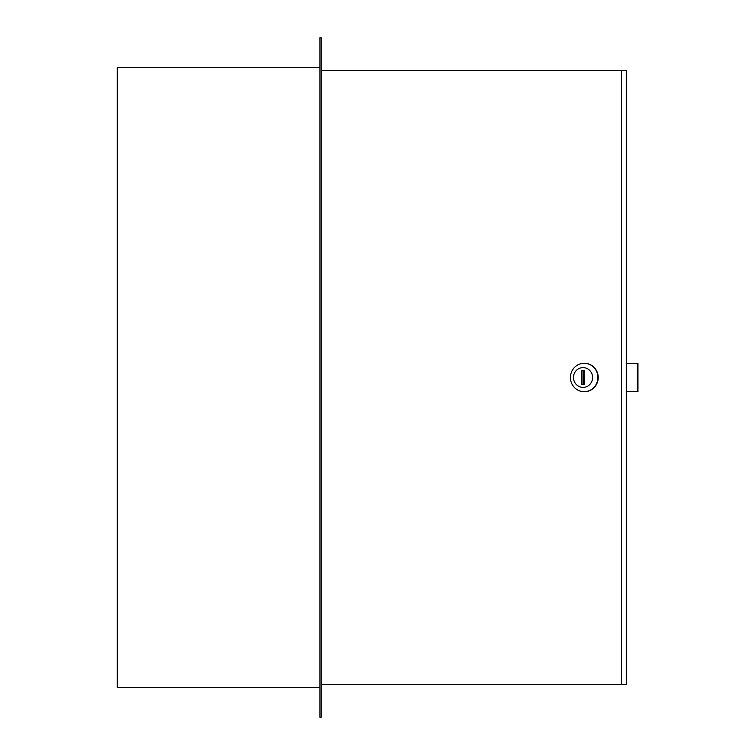 <?xml version="1.0" encoding="UTF-8"?>
<svg xmlns="http://www.w3.org/2000/svg" width="755" height="755" viewBox="0 0 755 755"><rect width="100%" height="100%" fill="white"/><g stroke="black" fill="none" stroke-linecap="round" stroke-linejoin="round"><path stroke-width="1.13" d="M319.893 717.25L319.893 37.75L321.13 37.75L321.13 717.25L319.893 717.25M319.893 67.648L117.28 67.648L117.28 687.352L319.893 687.352M584.323 391.703A14.203 13.722 -90 0 0 584.483 391.703A14.203 13.722 -90 0 0 598.205 377.5A14.203 13.722 -90 0 0 584.483 363.297L584.483 363.297A14.203 13.722 -90 0 0 584.323 363.297M117.28 680.189L117.28 365.146M573.489 377.5A9.881 9.551 -90 0 0 583.039 387.381A9.881 9.551 -90 0 0 592.59 377.5A9.881 9.551 -90 0 0 583.039 367.619A9.881 9.551 -90 0 0 573.489 377.5M597.885 377.5A14.203 13.722 90 0 1 584.162 391.703A14.203 13.722 90 0 1 570.44 377.5A14.203 13.722 90 0 1 584.162 363.297A14.203 13.722 90 0 1 597.885 377.5M621.469 70.489L626.273 70.489L626.273 684.511L621.469 684.511L621.469 70.489L321.13 70.489M321.13 684.511L621.469 684.511M584.238 384.295L584.238 370.705L581.85 370.705L581.85 384.295L584.238 384.295L583.124 384.295L583.124 370.705L584.238 370.705M626.273 363.297L637.333 363.297L637.333 391.703L626.273 391.703M637.333 391.703L637.966 391.703L637.966 363.297L637.333 363.297"/></g></svg>
